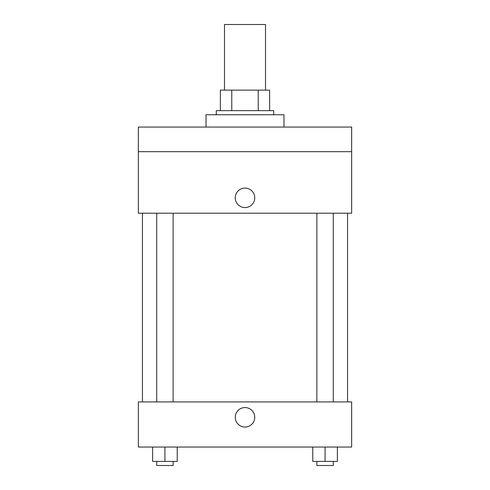 <?xml version="1.0" encoding="UTF-8"?>
<svg xmlns="http://www.w3.org/2000/svg" width="490" height="490" viewBox="0 0 490 490"><rect width="100%" height="100%" fill="white"/><g stroke="black" fill="none" stroke-linecap="round" stroke-linejoin="round"><path stroke-width="0.73" d="M265.513 90.136L265.513 24.5L224.487 24.5L224.487 90.136M231.77 110.648L231.77 90.136L220.384 90.136L220.384 110.648L220.384 90.136M231.77 90.136L269.616 90.136L269.616 110.648M258.23 110.648L258.23 90.136M216.286 114.752L216.286 110.648L273.714 110.648L273.714 114.752M283.973 127.057L283.973 114.752L206.027 114.752L206.027 127.057M138.339 127.057L351.661 127.057L351.661 151.673L138.339 151.673L138.339 127.057M351.661 151.673L351.661 213.205L138.339 213.205L138.339 151.673M245 207.57A9.745 9.745 0 0 1 236.56 192.956A9.745 9.745 0 0 1 253.44 192.956A9.745 9.745 0 0 1 245 207.57M138.339 401.916L351.661 401.916L351.661 447.039L138.339 447.039L138.339 401.916M245 427.041A9.745 9.745 0 0 1 236.56 412.427A9.745 9.745 0 0 1 253.44 412.427A9.745 9.745 0 0 1 245 427.041M312.773 447.039L312.773 461.396L337.383 461.396L337.383 447.039L337.383 461.396M325.078 461.396L325.078 447.039M333.28 461.396L333.28 465.5L316.871 465.5L316.871 461.396M152.617 447.039L152.617 461.396L177.227 461.396L177.227 447.039L177.227 461.396M164.922 461.396L164.922 447.039M173.129 461.396L173.129 465.5L156.72 465.5L156.72 461.396M347.557 401.916L347.557 213.205M142.443 401.916L142.443 213.205M316.871 213.205L316.871 401.916M333.28 213.205L333.28 401.916M173.129 401.916L173.129 213.205M156.72 401.916L156.72 213.205"/></g></svg>
